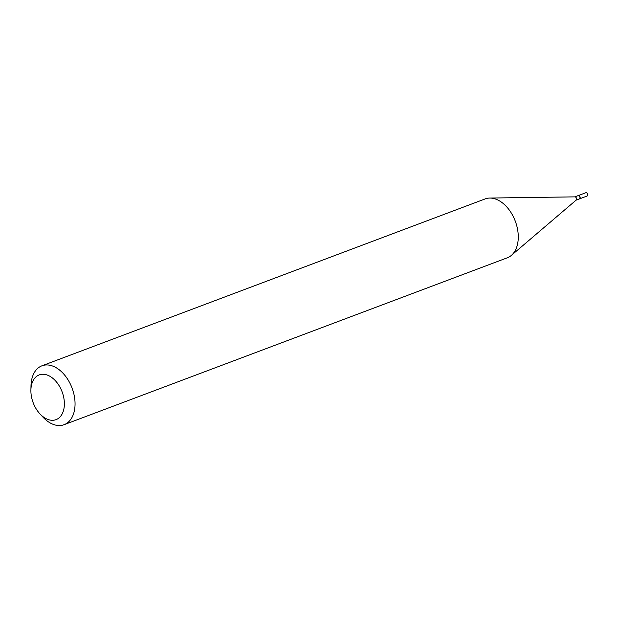 <?xml version="1.0" encoding="UTF-8"?>
<svg xmlns="http://www.w3.org/2000/svg" width="618" height="618" viewBox="0 0 618 618"><rect width="100%" height="100%" fill="white"/><g stroke="black" fill="none" stroke-linecap="round" stroke-linejoin="round"><path stroke-width="0.93" d="M579.468 198.888A1.761 1.136 -110.6 0 0 579.553 198.857L587.1 196.014A1.761 1.136 -110.6 0 0 587.641 194.268A1.761 1.136 -110.6 0 0 586.273 192.685A1.761 1.136 -110.6 0 0 585.856 192.723L578.317 195.558A1.761 1.136 -110.6 0 0 578.224 195.605M579.553 198.857A1.761 1.136 -110.6 0 0 580.093 197.111A1.761 1.136 -110.6 0 0 578.734 195.527A1.761 1.136 -110.6 0 0 578.317 195.558M576.084 200.162L579.375 198.926A1.761 1.136 -110.6 0 0 579.985 197.814A1.761 1.136 -110.6 0 0 579.329 196.06A1.761 1.136 -110.6 0 0 578.548 195.597A1.761 1.136 -110.6 0 0 578.131 195.628L574.848 196.872M575.961 200.209A1.761 1.136 -110.6 0 0 576.192 200.077A1.761 1.136 -110.6 0 0 576.447 198.27A1.761 1.136 -110.6 0 0 575.142 196.879A1.761 1.136 -110.6 0 0 574.979 196.864A1.761 1.136 -110.6 0 0 574.825 196.887M44.867 374.415A23.909 15.465 -110.6 0 0 30.9 390.035A23.909 15.465 -110.6 0 0 39.83 413.751A23.909 15.465 -110.6 0 0 50.406 420.124A23.909 15.465 -110.6 0 0 64.148 400.085A23.909 15.465 -110.6 0 0 44.867 374.415M39.83 413.751L42.75 416.926A31.456 20.348 -110.6 0 0 56.663 425.315A31.456 20.348 -110.6 0 0 64.11 424.682A31.456 20.348 -110.6 0 0 73.751 393.481A31.456 20.348 -110.6 0 0 49.386 365.168A31.456 20.348 -110.6 0 0 41.939 365.802A31.456 20.348 -110.6 0 0 31 385.725L30.9 390.035M64.11 424.682L507.332 257.783A31.456 20.348 -110.6 0 0 511.364 255.388A31.456 20.348 -110.6 0 0 515.976 223.137A31.456 20.348 -110.6 0 0 492.608 198.278A31.456 20.348 -110.6 0 0 489.773 198.054A31.456 20.348 -110.6 0 0 485.161 198.911L41.939 365.802M579.993 197.737A1.506 0.973 -110.6 0 0 579.993 197.667A1.506 0.973 -110.6 0 0 579.429 196.169A1.506 0.973 -110.6 0 0 579.383 196.122M574.979 196.864L489.773 198.054M576.192 200.077L511.364 255.388"/></g></svg>
